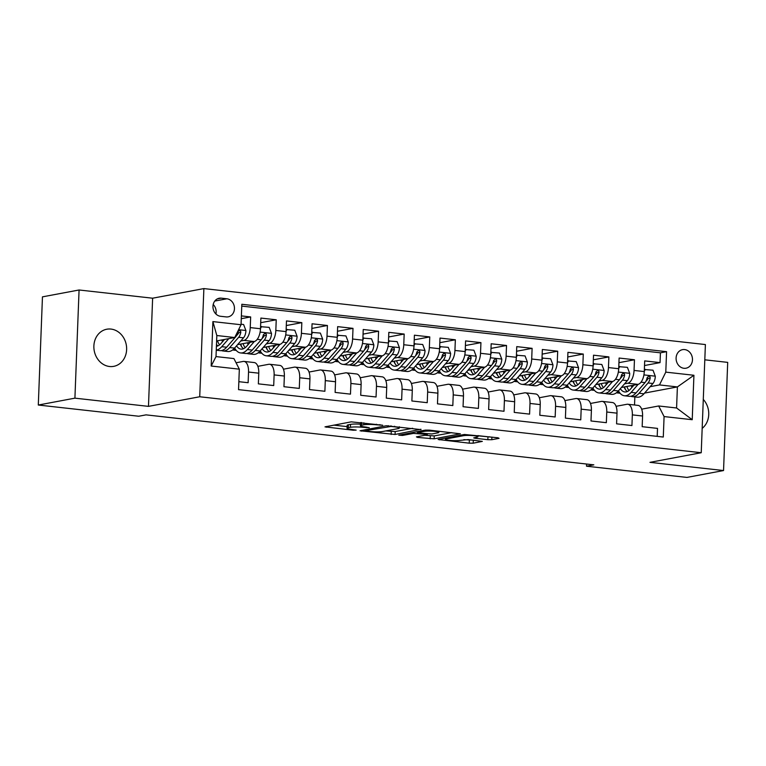 <?xml version="1.0" encoding="UTF-8"?>
<svg xmlns="http://www.w3.org/2000/svg" width="766" height="766" viewBox="0 0 766 766"><rect width="100%" height="100%" fill="white"/><g stroke="black" fill="none" stroke-linecap="round" stroke-linejoin="round"><path stroke-width="1.15" d="M382.636 425.216L351.249 421.846L324.995 426.863L353.136 430.224L356.171 430.119L351.699 429.467A9.269 1.197 -177.8 0 1 347.036 428.242A9.269 1.197 -177.8 0 1 348.262 427.706L350.416 427.294A9.269 1.197 -177.8 0 1 363.055 427.332L369.269 427.725L365.066 426.959A9.269 1.197 -177.8 0 1 360.403 425.733A9.269 1.197 -177.8 0 1 361.629 425.197L363.783 424.795A9.269 1.197 -177.8 0 1 376.422 424.824L382.636 425.216M110.974 329.074A18.882 16.297 79.4 0 0 106.771 329.227A18.882 16.297 79.4 0 0 93.921 348.377A18.882 16.297 79.4 0 0 109.528 366.502A18.882 16.297 79.4 0 0 113.732 366.349A18.882 16.297 79.4 0 0 126.581 347.199A18.882 16.297 79.4 0 0 110.974 329.074M684.641 349.574A9.441 8.148 79.4 0 0 682.544 349.65A9.441 8.148 79.4 0 0 676.119 359.225A9.441 8.148 79.4 0 0 683.923 368.283A9.441 8.148 79.4 0 0 686.02 368.207A9.441 8.148 79.4 0 0 692.445 358.632A9.441 8.148 79.4 0 0 684.641 349.574M487.846 439.694L491.801 439.703L499.059 438.344L497.986 437.788L464.397 434.475L438.142 439.493L469.232 443.179L473.187 443.188L482.331 441.379L468.198 439.579L459.897 440.383A7.746 0.996 -177.8 0 1 451.174 440.527A7.746 0.996 -177.8 0 1 445.439 439.339A7.746 0.996 -177.8 0 1 446.463 438.889L463.497 435.691A7.746 0.996 -177.8 0 1 472.22 435.557A7.746 0.996 -177.8 0 1 477.955 436.735A7.746 0.996 -177.8 0 1 476.931 437.195L473.714 437.893L475.169 438.276L487.846 439.694L487.961 436.764L489.867 436.879M649.98 462.338L723.544 470.544L686.93 477.419L586.507 466.207L593.822 464.838L146.047 414.866L138.732 416.235L38.3 405.032L74.915 398.157L148.47 406.373L199.725 396.759L701.235 452.725L649.98 462.338M420.946 429.621L386.294 425.752L360.039 430.779L395.074 434.475L420.965 429.257M429.295 430.119L460.385 433.815L434.13 438.832L417.499 437.405L416.426 436.859L426.921 434.887L425.839 434.341L413.477 433.393L402.552 435.442L398.77 435.165L425.341 430.109L429.295 430.119M644.512 365.535L660.043 362.615L644.694 360.901L644.283 371.577L634.047 370.438A11.796 5.764 96.4 0 1 627.747 383.23L624.577 383.823M618.928 362.672L634.459 359.761L619.11 358.048L618.698 368.724L608.463 367.575A11.796 5.764 96.4 0 1 602.153 380.367L598.993 380.961M593.344 359.819L608.874 356.908L593.516 355.194L593.114 365.861L582.878 364.721A11.796 5.764 96.4 0 1 576.568 377.514L573.399 378.107M567.75 356.966L583.28 354.055L567.932 352.341L567.52 363.007L557.284 361.868A11.796 5.764 96.4 0 1 550.984 374.66L547.814 375.254M542.165 354.112L557.696 351.192L542.347 349.488L541.935 360.154L531.7 359.015A11.796 5.764 96.4 0 1 525.39 371.807L522.23 372.4M516.581 351.259L532.111 348.339L516.753 346.625L516.351 357.301L506.115 356.152A11.796 5.764 96.4 0 1 499.805 368.953L496.636 369.547M490.996 348.396L506.527 345.485L491.169 343.771L490.757 354.447L480.521 353.298A11.796 5.764 96.4 0 1 474.221 366.091L471.052 366.684M465.402 345.543L480.933 342.632L465.584 340.918L465.173 351.584L454.937 350.445A11.796 5.764 96.4 0 1 448.627 363.237L445.467 363.831M439.818 342.689L455.349 339.778L440 338.065L439.588 348.731L429.353 347.592A11.796 5.764 96.4 0 1 423.043 360.384L419.883 360.978M414.234 339.836L429.764 336.916L414.406 335.202L414.004 345.878L403.768 344.738A11.796 5.764 96.4 0 1 397.458 357.53L394.289 358.124M388.64 336.973L404.17 334.062L388.822 332.348L388.41 343.024L378.174 341.875A11.796 5.764 96.4 0 1 371.874 354.668L368.705 355.271M363.055 334.12L378.586 331.209L363.237 329.495L362.825 340.161L352.59 339.022A11.796 5.764 96.4 0 1 346.28 351.814L343.12 352.408M337.471 331.266L353.002 328.355L337.643 326.642L337.241 337.308L327.005 336.169A11.796 5.764 96.4 0 1 320.695 348.961L317.526 349.555M311.886 328.413L327.417 325.493L312.059 323.788L311.647 334.455L301.411 333.315A11.796 5.764 96.4 0 1 295.111 346.108L291.942 346.701M286.293 325.56L301.823 322.639L286.474 320.925L286.063 331.601L275.827 330.462A11.796 5.764 96.4 0 1 269.517 343.254L266.357 343.848M260.708 322.697L276.239 319.786L260.89 318.072L260.478 328.748A11.796 5.764 96.4 0 1 254.168 341.54L237.575 344.652M238.848 381.679L248.127 382.713L248.538 372.037A11.796 5.764 96.4 0 0 243.99 361.408A11.796 5.764 96.4 0 0 243.128 361.447L236.062 362.768M243.99 361.408L254.216 362.548A11.796 5.764 96.4 0 1 258.774 373.186L258.362 383.852L273.711 385.566L274.123 374.9A11.796 5.764 96.4 0 0 269.575 364.262A11.796 5.764 96.4 0 0 268.713 364.3L257.845 366.34M269.575 364.262L279.81 365.411A11.796 5.764 -83.6 0 1 284.358 376.039L283.947 386.706L299.295 388.419L299.707 377.753A11.796 5.764 96.4 0 0 295.159 367.125A11.796 5.764 96.4 0 0 294.297 367.153L283.439 369.193M295.159 367.125L305.395 368.264A11.796 5.764 -83.6 0 1 309.943 378.892L309.531 389.568L324.889 391.273L325.291 380.606A11.796 5.764 96.4 0 0 320.743 369.978A11.796 5.764 96.4 0 0 319.891 370.007L309.024 372.046M320.743 369.978L330.979 371.117A11.796 5.764 -83.6 0 1 335.527 381.746L335.125 392.422L350.474 394.136L350.885 383.46A11.796 5.764 96.4 0 0 346.337 372.831A11.796 5.764 96.4 0 0 345.476 372.87L334.608 374.9M346.337 372.831L356.573 373.971A11.796 5.764 -83.6 0 1 361.121 384.599L360.709 395.275L376.058 396.989L376.47 386.313A11.796 5.764 96.4 0 0 371.922 375.685A11.796 5.764 96.4 0 0 371.06 375.723L360.202 377.762M371.922 375.685L382.157 376.834A11.796 5.764 -83.6 0 1 386.706 387.462L386.294 398.129L401.652 399.842L402.054 389.176A11.796 5.764 96.4 0 0 397.506 378.548A11.796 5.764 96.4 0 0 396.644 378.576L385.786 380.616M397.506 378.548L407.742 379.687A11.796 5.764 -83.6 0 1 412.29 390.315L411.878 400.982L427.236 402.696L427.648 392.029A11.796 5.764 96.4 0 0 423.1 381.401A11.796 5.764 96.4 0 0 422.238 381.43L411.371 383.469M423.1 381.401L433.326 382.54A11.796 5.764 -83.6 0 1 437.884 393.169L437.472 403.845L452.821 405.559L453.233 394.883A11.796 5.764 96.4 0 0 448.685 384.254A11.796 5.764 96.4 0 0 447.823 384.293L436.965 386.323M448.685 384.254L458.92 385.394A11.796 5.764 -83.6 0 1 463.468 396.022L463.057 406.698L478.405 408.412L478.817 397.736A11.796 5.764 96.4 0 0 474.269 387.108A11.796 5.764 96.4 0 0 473.407 387.146L462.549 389.185M474.269 387.108L484.505 388.247A11.796 5.764 -83.6 0 1 489.053 398.885L488.641 409.551L503.999 411.265L504.401 400.599A11.796 5.764 96.4 0 0 499.853 389.961A11.796 5.764 96.4 0 0 499.001 389.999L488.134 392.039M499.853 389.961L510.089 391.11A11.796 5.764 -83.6 0 1 514.637 401.738L514.235 412.405L529.584 414.119L529.995 403.452A11.796 5.764 96.4 0 0 525.447 392.824A11.796 5.764 96.4 0 0 524.586 392.853L513.718 394.892M525.447 392.824L535.683 393.963A11.796 5.764 -83.6 0 1 540.231 404.592L539.819 415.258L555.168 416.972L555.58 406.306A11.796 5.764 96.4 0 0 551.032 395.677A11.796 5.764 96.4 0 0 550.17 395.706L539.312 397.745M551.032 395.677L561.267 396.817A11.796 5.764 -83.6 0 1 565.815 407.445L565.404 418.121L580.762 419.835L581.164 409.159A11.796 5.764 96.4 0 0 576.616 398.531A11.796 5.764 96.4 0 0 575.754 398.569L564.896 400.599M576.616 398.531L586.852 399.67A11.796 5.764 -83.6 0 1 591.4 410.298L590.988 420.974L606.346 422.688L606.758 412.012A11.796 5.764 96.4 0 0 602.21 401.384A11.796 5.764 96.4 0 0 601.348 401.422L590.481 403.462M602.21 401.384L612.436 402.533A11.796 5.764 -83.6 0 1 616.994 413.161L616.582 423.828L631.931 425.542L632.343 414.875A11.796 5.764 96.4 0 0 627.794 404.247A11.796 5.764 96.4 0 0 626.933 404.276L616.075 406.315M593.861 389.578L591.429 390.038L593.688 389.329M594.483 390.382L591.429 390.038M644.283 371.577A11.796 5.764 -83.6 0 1 637.973 384.369L621.379 387.481M568.276 386.725L565.835 387.184L568.094 386.466M568.899 387.529L565.835 387.184M618.698 368.724A11.796 5.764 -83.6 0 1 612.388 381.516L595.795 384.628M542.692 383.871L540.25 384.331L542.51 383.613M543.314 384.666L540.25 384.331M593.114 365.861A11.796 5.764 -83.6 0 1 586.804 378.663L570.21 381.774M517.098 381.018L514.666 381.478L516.926 380.759M517.72 381.813L514.666 381.478M567.52 363.007A11.796 5.764 -83.6 0 1 561.219 375.8L544.626 378.911M491.513 378.165L489.072 378.615L491.332 377.906M492.136 378.959L489.072 378.615M541.935 360.154A11.796 5.764 -83.6 0 1 535.625 372.946L519.032 376.058M465.929 375.302L463.487 375.761L465.747 375.053M466.551 376.106L463.487 375.761M516.351 357.301A11.796 5.764 -83.6 0 1 510.041 370.093L493.448 373.205M440.335 372.448L437.903 372.908L440.163 372.19M440.957 373.253L437.903 372.908M490.757 354.447A11.796 5.764 -83.6 0 1 484.457 367.24L467.863 370.351M414.751 369.595L412.319 370.055L414.578 369.336M415.373 370.39L412.319 370.055M465.173 351.584A11.796 5.764 -83.6 0 1 458.863 364.377L442.269 367.498M389.166 366.742L386.725 367.192L388.984 366.483M389.789 367.536L386.725 367.192M439.588 348.731A11.796 5.764 -83.6 0 1 433.278 361.523L416.685 364.635M363.582 363.879L361.14 364.338L363.4 363.63M364.204 364.683L361.14 364.338M414.004 345.878A11.796 5.764 -83.6 0 1 407.694 358.67L391.1 361.782M337.988 361.025L335.556 361.485L337.816 360.767M338.61 361.83L335.556 361.485M388.41 343.024A11.796 5.764 -83.6 0 1 382.11 355.817L365.516 358.928M312.404 358.172L309.962 358.632L312.222 357.913M313.026 358.967L309.962 358.632M362.825 340.161A11.796 5.764 -83.6 0 1 356.516 352.963L339.922 356.075M286.819 355.319L284.377 355.778L286.637 355.06M287.442 356.113L284.377 355.778M337.241 337.308A11.796 5.764 -83.6 0 1 330.931 350.1L314.338 353.212M261.225 352.465L258.793 352.915L261.053 352.207M261.848 353.26L258.793 352.915M311.647 334.455A11.796 5.764 -83.6 0 1 305.347 347.247L288.753 350.359M235.641 349.602L233.209 350.062L235.468 349.353M236.263 350.407L233.209 350.062M286.063 331.601A11.796 5.764 -83.6 0 1 279.753 344.394L263.159 347.505M220.551 316.281L226.181 316.913A9.144 7.89 79.4 0 0 228.211 316.837A9.144 7.89 79.4 0 0 234.434 307.559A9.144 7.89 79.4 0 0 226.88 298.788L221.25 298.156A9.144 7.89 79.4 0 0 219.21 298.233A9.144 7.89 79.4 0 0 212.986 307.511A9.144 7.89 79.4 0 0 220.551 316.281M199.725 396.759L203.88 288.581L705.39 344.556L701.235 452.725M660.043 362.615L660.426 352.82L666.573 351.671L241.826 304.274L241.041 324.736L234.731 337.528L216.615 340.927M666.573 351.671L665.788 372.132L693.929 375.273L692.225 419.711L664.084 416.57L663.289 437.041L238.542 389.635L239.337 369.174L211.186 366.033L212.891 321.596L241.041 324.736M241.271 318.694L250.654 316.933L250.243 327.599A11.796 5.764 96.4 0 1 243.933 340.391L240.773 340.985M657.209 436.361L657.515 428.395L642.167 426.681L642.578 416.015A11.796 5.764 -83.6 0 0 638.03 405.386L627.794 404.247M276.239 319.786L275.827 330.462M301.823 322.639L301.411 333.315M327.417 325.493L327.005 336.169M353.002 328.355L352.59 339.022M378.586 331.209L378.174 341.875M404.17 334.062L403.768 344.738M429.764 336.916L429.353 347.592M455.349 339.778L454.937 350.445M480.933 342.632L480.521 353.298M506.527 345.485L506.115 356.152M532.111 348.339L531.7 359.015M557.696 351.192L557.284 361.868M583.28 354.055L582.878 364.721M608.874 356.908L608.463 367.575M634.459 359.761L634.047 370.438M660.426 352.82L241.759 306.103M250.654 316.933L241.376 315.898M644.579 393.082L677.393 386.926L659.478 384.925L650.162 386.677M619.445 392.441L617.013 392.891L619.273 392.182M620.067 393.236L617.013 392.891M234.731 337.528L216.826 335.527L216.012 356.583L233.927 358.574L239.337 369.174M148.47 406.373L152.626 298.204L79.07 289.988L74.915 398.157M79.07 289.988L42.456 296.854L38.3 405.032M723.544 470.544L727.7 362.375L704.806 359.819M152.626 298.204L203.88 288.581M586.593 464.024L586.507 466.207M641.659 409.168L658.674 405.98L676.579 407.981L677.393 386.926L693.929 375.273M634.535 404.994L634.842 396.932M664.084 416.57L658.674 405.98M659.478 384.925L665.788 372.132M216.826 335.527L212.891 321.596M216.012 356.583L211.186 366.033M692.225 419.711L676.579 407.981M215.916 313.993A9.144 7.89 79.4 0 0 213.207 304.504M702.173 428.385A18.882 16.297 79.4 0 0 703.284 399.421M360.91 422.487A9.269 1.197 -177.8 0 0 360.518 422.813L360.403 425.733M360.47 424.173A9.269 1.197 -177.8 0 0 350.531 424.374L350.416 427.294M347.036 428.242L347.151 425.322A9.269 1.197 -177.8 0 1 348.377 424.776L350.531 424.374M333.756 425.13L347.103 426.614M385.748 430.932L395.189 431.555L412.683 428.271M390.986 426.451L365.516 430.703L369.911 431.497A9.269 1.197 -177.8 0 0 382.54 431.526L398.071 428.615A9.269 1.197 -177.8 0 0 399.287 428.079A9.269 1.197 -177.8 0 0 394.634 426.853L390.986 426.451L391.014 425.848M451.739 432.627L434.245 435.911L434.13 438.832M424.804 435.289L434.245 435.911M437.807 432.847A7.746 0.996 -177.8 0 0 438.832 432.397A7.746 0.996 -177.8 0 0 433.096 431.21A7.746 0.996 -177.8 0 0 424.374 431.344L418.37 432.474L419.442 433.02L431.804 433.977L437.807 432.847M477.994 435.653L487.961 436.764M463.851 439.646L473.694 440.191M224.534 339.443L221.039 343.446A18.738 9.144 96.4 0 1 216.405 346.27M228.775 338.649L221.767 346.682A22.568 11.021 96.4 0 1 216.261 350.072M241.06 324.219L243.598 324.506L245.934 330.644A7.823 3.82 96.4 0 1 243.531 337.816L234.559 348.109A22.568 11.021 96.4 0 1 227.789 351.508L222.925 350.962A22.568 11.021 -83.6 0 0 229.695 347.572L238.676 337.27A7.823 3.82 -83.6 0 0 240.802 332.32L240.639 331.171L239.346 330.357L237.738 331.984A7.823 3.82 96.4 0 1 235.602 336.935L226.621 347.228A22.568 11.021 96.4 0 1 219.861 350.617L216.261 350.215M222.494 341.789A18.738 9.144 96.4 0 1 221.901 339.932M221.422 350.569A22.568 11.021 -83.6 0 0 222.925 350.962M216.481 344.441A18.738 9.144 -83.6 0 0 217.927 345.859M219.593 344.844A18.738 9.144 96.4 0 1 217.458 340.765M240.802 332.32L238.695 332.722A3.983 1.944 96.4 0 1 237.948 334.043L236.359 335.862M250.118 342.297L246.623 346.309A18.738 9.144 96.4 0 1 241.012 349.124A18.738 9.144 96.4 0 1 236.55 345.83M254.369 341.492L247.351 349.545A22.568 11.021 96.4 0 1 240.581 352.935A22.568 11.021 96.4 0 1 234.655 347.994M260.555 326.689L269.182 327.36L271.518 333.497A7.823 3.82 96.4 0 1 269.125 340.669L260.143 350.972A22.568 11.021 96.4 0 1 253.374 354.361L248.519 353.815A22.568 11.021 -83.6 0 0 255.279 350.426L264.26 340.133A7.823 3.82 -83.6 0 0 266.396 335.182L266.233 334.024L264.931 333.21L263.322 334.838A7.823 3.82 96.4 0 1 261.187 339.788L252.215 350.081A22.568 11.021 96.4 0 1 245.446 353.471L240.581 352.935M248.079 344.643A18.738 9.144 96.4 0 1 247.485 342.795M261.512 326.507L260.488 328.557M240.802 344.049A22.568 11.021 -83.6 0 0 241.606 346.672M247.006 353.423A22.568 11.021 -83.6 0 0 248.519 353.815M240.294 344.135A18.738 9.144 -83.6 0 0 243.511 348.712M245.187 347.697A18.738 9.144 96.4 0 1 243.042 343.628M266.396 335.182L264.289 335.575A3.983 1.944 96.4 0 1 263.533 336.896L261.943 338.716M275.712 345.15L272.217 349.162A18.738 9.144 96.4 0 1 266.597 351.977A18.738 9.144 96.4 0 1 262.135 348.683M279.954 344.346L272.935 352.398A22.568 11.021 96.4 0 1 266.166 355.788A22.568 11.021 96.4 0 1 260.249 350.857M286.139 329.543L294.776 330.223L297.103 336.351A7.823 3.82 96.4 0 1 294.709 343.532L285.728 353.825A22.568 11.021 96.4 0 1 278.968 357.215L274.104 356.669A22.568 11.021 -83.6 0 0 280.873 353.279L289.845 342.986A7.823 3.82 -83.6 0 0 291.98 338.036L291.817 336.877L290.515 336.073L288.906 337.691A7.823 3.82 96.4 0 1 286.781 342.641L277.799 352.935A22.568 11.021 96.4 0 1 271.03 356.334L266.166 355.788M273.663 347.496A18.738 9.144 96.4 0 1 273.079 345.648M287.097 329.361L286.072 331.41M266.386 346.902A22.568 11.021 -83.6 0 0 267.19 349.526M272.591 356.276A22.568 11.021 -83.6 0 0 274.104 356.669M265.879 346.998A18.738 9.144 -83.6 0 0 269.105 351.565M270.771 350.55A18.738 9.144 96.4 0 1 268.636 346.481M291.98 338.036L289.874 338.428A3.983 1.944 96.4 0 1 289.127 339.75L287.528 341.579M301.297 348.003L297.802 352.015A18.738 9.144 96.4 0 1 292.181 354.83A18.738 9.144 96.4 0 1 287.729 351.537M305.538 347.209L298.52 355.252A22.568 11.021 96.4 0 1 291.76 358.641A22.568 11.021 96.4 0 1 285.833 353.71M311.733 332.396L320.36 333.076L322.697 339.204A7.823 3.82 96.4 0 1 320.293 346.385L311.322 356.678A22.568 11.021 96.4 0 1 304.552 360.068L299.688 359.532A22.568 11.021 -83.6 0 0 306.457 356.133L315.439 345.839A7.823 3.82 -83.6 0 0 317.564 340.889L317.402 339.731L316.109 338.926L314.5 340.544A7.823 3.82 96.4 0 1 312.365 345.495L303.384 355.797A22.568 11.021 96.4 0 1 296.614 359.187L291.76 358.641M299.247 350.349A18.738 9.144 96.4 0 1 298.663 348.501M312.681 332.214L311.657 334.263M291.97 349.756A22.568 11.021 -83.6 0 0 292.784 352.379M298.175 359.139A22.568 11.021 -83.6 0 0 299.688 359.532M291.473 349.851A18.738 9.144 -83.6 0 0 294.69 354.428M296.356 353.413A18.738 9.144 96.4 0 1 294.221 349.334M317.564 340.889L315.458 341.282A3.983 1.944 96.4 0 1 314.711 342.603L313.122 344.432M326.881 350.866L323.386 354.869A18.738 9.144 96.4 0 1 317.766 357.684A18.738 9.144 96.4 0 1 313.313 354.39M331.132 350.062L324.114 358.105A22.568 11.021 96.4 0 1 317.344 361.495A22.568 11.021 96.4 0 1 311.417 356.563M337.318 335.249L345.945 335.929L348.281 342.057A7.823 3.82 96.4 0 1 345.887 349.239L336.906 359.532A22.568 11.021 96.4 0 1 330.136 362.931L325.272 362.385A22.568 11.021 -83.6 0 0 332.042 358.995L341.023 348.693A7.823 3.82 -83.6 0 0 343.158 343.743L342.996 342.594L341.693 341.78L340.085 343.407A7.823 3.82 96.4 0 1 337.95 348.358L328.968 358.651A22.568 11.021 96.4 0 1 322.208 362.04L317.344 361.495M324.841 353.203A18.738 9.144 96.4 0 1 324.248 351.355M338.275 335.068L337.241 337.117M317.555 352.609A22.568 11.021 -83.6 0 0 318.369 355.233M323.769 361.992A22.568 11.021 -83.6 0 0 325.272 362.385M317.057 352.705A18.738 9.144 -83.6 0 0 320.274 357.282M321.94 356.267A18.738 9.144 96.4 0 1 319.805 352.188M343.158 343.743L341.042 344.145A3.983 1.944 96.4 0 1 340.296 345.456L338.706 347.285M352.465 353.72L348.97 357.732A18.738 9.144 96.4 0 1 343.36 360.547A18.738 9.144 96.4 0 1 338.898 357.243M356.717 352.915L349.698 360.958A22.568 11.021 96.4 0 1 342.929 364.357A22.568 11.021 96.4 0 1 337.002 359.417M362.902 338.103L371.529 338.783L373.865 344.92A7.823 3.82 96.4 0 1 371.472 352.092L362.49 362.395A22.568 11.021 96.4 0 1 355.721 365.784L350.866 365.238A22.568 11.021 -83.6 0 0 357.626 361.849L366.608 351.556A7.823 3.82 -83.6 0 0 368.743 346.605L368.58 345.447L367.278 344.633L365.669 346.261A7.823 3.82 96.4 0 1 363.534 351.211L354.562 361.504A22.568 11.021 96.4 0 1 347.793 364.894L342.929 364.357M350.426 356.066A18.738 9.144 96.4 0 1 349.832 354.208M363.86 337.93L362.835 339.98M343.149 355.472A22.568 11.021 -83.6 0 0 343.953 358.095M349.353 364.846A22.568 11.021 -83.6 0 0 350.866 365.238M342.641 355.558A18.738 9.144 -83.6 0 0 345.868 360.135M347.534 359.12A18.738 9.144 96.4 0 1 345.399 355.041M368.743 346.605L366.636 346.998A3.983 1.944 96.4 0 1 365.88 348.319L364.29 350.139M378.059 356.573L374.564 360.585A18.738 9.144 96.4 0 1 368.944 363.4A18.738 9.144 96.4 0 1 364.482 360.106M382.301 355.769L375.283 363.821A22.568 11.021 96.4 0 1 368.523 367.211A22.568 11.021 96.4 0 1 362.596 362.27M388.486 340.966L397.123 341.636L399.45 347.774A7.823 3.82 96.4 0 1 397.056 354.945L388.075 365.248A22.568 11.021 96.4 0 1 381.315 368.637L376.451 368.092A22.568 11.021 -83.6 0 0 383.22 364.702L392.192 354.409A7.823 3.82 -83.6 0 0 394.327 349.459L394.164 348.3L392.872 347.486L391.254 349.114A7.823 3.82 96.4 0 1 389.128 354.064L380.147 364.357A22.568 11.021 96.4 0 1 373.377 367.757L368.523 367.211M376.01 358.919A18.738 9.144 96.4 0 1 375.426 357.071M389.444 340.784L388.419 342.833M368.733 358.325A22.568 11.021 -83.6 0 0 369.547 360.949M374.938 367.699A22.568 11.021 -83.6 0 0 376.451 368.092M368.226 358.421A18.738 9.144 -83.6 0 0 371.453 362.988M373.119 361.973A18.738 9.144 96.4 0 1 370.983 357.904M394.327 349.459L392.221 349.851A3.983 1.944 96.4 0 1 391.474 351.173L389.875 353.002M403.644 359.426L400.149 363.438A18.738 9.144 96.4 0 1 394.528 366.253A18.738 9.144 96.4 0 1 390.076 362.96M407.885 358.622L400.877 366.675A22.568 11.021 96.4 0 1 394.107 370.064A22.568 11.021 96.4 0 1 388.18 365.133M414.08 343.819L422.708 344.499L425.044 350.627A7.823 3.82 96.4 0 1 422.64 357.808L413.669 368.101A22.568 11.021 96.4 0 1 406.899 371.491L402.035 370.955A22.568 11.021 -83.6 0 0 408.805 367.556L417.786 357.262A7.823 3.82 -83.6 0 0 419.912 352.312L419.749 351.154L418.456 350.349L416.848 351.967A7.823 3.82 96.4 0 1 414.712 356.918L405.731 367.22A22.568 11.021 96.4 0 1 398.971 370.61L394.107 370.064M401.604 361.772A18.738 9.144 96.4 0 1 401.011 359.924M415.028 343.637L414.004 345.686M394.318 361.179A22.568 11.021 -83.6 0 0 395.132 363.802M400.532 370.562A22.568 11.021 -83.6 0 0 402.035 370.955M393.82 361.274A18.738 9.144 -83.6 0 0 397.037 365.851M398.703 364.836A18.738 9.144 96.4 0 1 396.568 360.757M419.912 352.312L417.805 352.705A3.983 1.944 96.4 0 1 417.058 354.026L415.469 355.855M429.228 362.289L425.733 366.292A18.738 9.144 96.4 0 1 420.122 369.107A18.738 9.144 96.4 0 1 415.66 365.813M433.479 361.485L426.461 369.528A22.568 11.021 96.4 0 1 419.691 372.918A22.568 11.021 96.4 0 1 413.764 367.986M439.665 346.672L448.292 347.352L450.628 353.48A7.823 3.82 96.4 0 1 448.234 360.662L439.253 370.955A22.568 11.021 96.4 0 1 432.484 374.344L427.629 373.808A22.568 11.021 -83.6 0 0 434.389 370.418L443.37 360.116A7.823 3.82 -83.6 0 0 445.506 355.165L445.343 354.007L444.041 353.203L442.432 354.821A7.823 3.82 96.4 0 1 440.297 359.771L431.325 370.074A22.568 11.021 96.4 0 1 424.555 373.463L419.691 372.918M427.189 364.626A18.738 9.144 96.4 0 1 426.595 362.778M440.622 346.491L439.598 348.54M419.912 364.032A22.568 11.021 -83.6 0 0 420.716 366.655M426.116 373.415A22.568 11.021 -83.6 0 0 427.629 373.808M419.404 364.128A18.738 9.144 -83.6 0 0 422.621 368.705M424.297 367.69A18.738 9.144 96.4 0 1 422.152 363.611M445.506 355.165L443.399 355.558A3.983 1.944 96.4 0 1 442.643 356.879L441.053 358.708M454.822 365.143L451.327 369.145A18.738 9.144 96.4 0 1 445.707 371.96A18.738 9.144 96.4 0 1 441.245 368.666M459.064 364.338L452.045 372.381A22.568 11.021 96.4 0 1 445.276 375.78A22.568 11.021 96.4 0 1 439.358 370.84M465.249 349.526L473.886 350.206L476.213 356.343A7.823 3.82 96.4 0 1 473.819 363.515L464.838 373.808A22.568 11.021 96.4 0 1 458.078 377.207L453.213 376.661A22.568 11.021 -83.6 0 0 459.983 373.272L468.955 362.969A7.823 3.82 -83.6 0 0 471.09 358.019L470.927 356.87L469.625 356.056L468.016 357.684A7.823 3.82 96.4 0 1 465.891 362.634L456.909 372.927A22.568 11.021 96.4 0 1 450.14 376.317L445.276 375.78M452.773 367.489A18.738 9.144 96.4 0 1 452.189 365.631M466.207 349.353L465.182 351.403M445.496 366.885A22.568 11.021 -83.6 0 0 446.3 369.509M451.701 376.269A22.568 11.021 -83.6 0 0 453.213 376.661M444.989 366.981A18.738 9.144 -83.6 0 0 448.215 371.558M449.881 370.543A18.738 9.144 96.4 0 1 447.746 366.464M471.09 358.019L468.983 358.421A3.983 1.944 96.4 0 1 468.237 359.742L466.638 361.562M480.406 367.996L476.912 372.008A18.738 9.144 96.4 0 1 471.291 374.823A18.738 9.144 96.4 0 1 466.839 371.529M484.648 367.192L477.63 375.244A22.568 11.021 96.4 0 1 470.87 378.634A22.568 11.021 96.4 0 1 464.943 373.693M490.843 352.379L499.47 353.059L501.807 359.197A7.823 3.82 96.4 0 1 499.403 366.368L490.432 376.671A22.568 11.021 96.4 0 1 483.662 380.06L478.798 379.515A22.568 11.021 -83.6 0 0 485.567 376.125L494.549 365.832A7.823 3.82 -83.6 0 0 496.674 360.882L496.512 359.723L495.219 358.909L493.61 360.537A7.823 3.82 96.4 0 1 491.475 365.487L482.494 375.78A22.568 11.021 96.4 0 1 475.724 379.17L470.87 378.634M478.357 370.342A18.738 9.144 96.4 0 1 477.773 368.494M491.791 352.207L490.767 354.256M471.08 369.748A22.568 11.021 -83.6 0 0 471.894 372.372M477.285 379.122A22.568 11.021 -83.6 0 0 478.798 379.515M470.583 369.834A18.738 9.144 -83.6 0 0 473.8 374.411M475.466 373.396A18.738 9.144 96.4 0 1 473.331 369.327M496.674 360.882L494.568 361.274A3.983 1.944 96.4 0 1 493.821 362.596L492.232 364.415M505.991 370.849L502.496 374.861A18.738 9.144 96.4 0 1 496.875 377.676A18.738 9.144 96.4 0 1 492.423 374.382M510.242 370.045L503.224 378.098A22.568 11.021 96.4 0 1 496.454 381.487A22.568 11.021 96.4 0 1 490.527 376.556M516.428 355.242L525.055 355.912L527.391 362.05A7.823 3.82 96.4 0 1 524.997 369.231L516.016 379.524A22.568 11.021 96.4 0 1 509.246 382.914L504.382 382.368A22.568 11.021 -83.6 0 0 511.152 378.978L520.133 368.685A7.823 3.82 -83.6 0 0 522.268 363.735L522.106 362.577L520.803 361.772L519.195 363.39A7.823 3.82 96.4 0 1 517.06 368.341L508.088 378.634A22.568 11.021 96.4 0 1 501.318 382.033L496.454 381.487M503.951 373.195A18.738 9.144 96.4 0 1 503.358 371.347M517.385 355.06L516.351 357.109M496.665 372.602A22.568 11.021 -83.6 0 0 497.479 375.225M502.879 381.975A22.568 11.021 -83.6 0 0 504.382 382.368M496.167 372.697A18.738 9.144 -83.6 0 0 499.384 377.265M501.05 376.25A18.738 9.144 96.4 0 1 498.915 372.18M522.268 363.735L520.152 364.128A3.983 1.944 96.4 0 1 519.405 365.449L517.816 367.278M531.575 373.703L528.08 377.715A18.738 9.144 96.4 0 1 522.469 380.53A18.738 9.144 96.4 0 1 518.008 377.236M535.827 372.908L528.808 380.951A22.568 11.021 96.4 0 1 522.039 384.34A22.568 11.021 96.4 0 1 516.121 379.409M542.012 358.095L550.649 358.775L552.975 364.903A7.823 3.82 96.4 0 1 550.582 372.085L541.6 382.378A22.568 11.021 96.4 0 1 534.831 385.767L529.976 385.231A22.568 11.021 -83.6 0 0 536.736 381.832L545.718 371.539A7.823 3.82 -83.6 0 0 547.853 366.588L547.69 365.43L546.388 364.626L544.779 366.244A7.823 3.82 96.4 0 1 542.644 371.194L533.672 381.497A22.568 11.021 96.4 0 1 526.903 384.886L522.039 384.34M529.536 376.049A18.738 9.144 96.4 0 1 528.942 374.201M542.97 357.913L541.945 359.963M522.259 375.455A22.568 11.021 -83.6 0 0 523.063 378.078M528.463 384.838A22.568 11.021 -83.6 0 0 529.976 385.231M521.751 375.551A18.738 9.144 -83.6 0 0 524.978 380.127M526.644 379.113A18.738 9.144 96.4 0 1 524.509 375.034M547.853 366.588L545.746 366.981A3.983 1.944 96.4 0 1 544.99 368.302L543.4 370.131M557.169 376.566L553.674 380.568A18.738 9.144 96.4 0 1 548.054 383.383A18.738 9.144 96.4 0 1 543.592 380.089M561.411 375.761L554.393 383.804A22.568 11.021 96.4 0 1 547.633 387.194A22.568 11.021 96.4 0 1 541.706 382.263M567.606 360.949L576.233 361.629L578.56 367.757A7.823 3.82 96.4 0 1 576.166 374.938L567.185 385.231A22.568 11.021 96.4 0 1 560.425 388.63L555.561 388.084A22.568 11.021 -83.6 0 0 562.33 384.695L571.302 374.392A7.823 3.82 -83.6 0 0 573.437 369.442L573.274 368.293L571.982 367.479L570.364 369.107A7.823 3.82 96.4 0 1 568.238 374.057L559.257 384.35A22.568 11.021 96.4 0 1 552.487 387.74L547.633 387.194M555.12 378.902A18.738 9.144 96.4 0 1 554.536 377.054M568.554 360.767L567.529 362.816M547.843 378.308A22.568 11.021 -83.6 0 0 548.657 380.932M554.048 387.692A22.568 11.021 -83.6 0 0 555.561 388.084M547.336 378.404A18.738 9.144 -83.6 0 0 550.562 382.981M552.229 381.966A18.738 9.144 96.4 0 1 550.093 377.887M573.437 369.442L571.331 369.844A3.983 1.944 96.4 0 1 570.584 371.156L568.985 372.985M582.754 379.419L579.259 383.431A18.738 9.144 96.4 0 1 573.638 386.246A18.738 9.144 96.4 0 1 569.186 382.943M586.995 378.615L579.986 386.658A22.568 11.021 96.4 0 1 573.217 390.057A22.568 11.021 96.4 0 1 567.29 385.116M593.19 363.802L601.817 364.482L604.154 370.62A7.823 3.82 96.4 0 1 601.75 377.791L592.779 388.094A22.568 11.021 96.4 0 1 586.009 391.483L581.145 390.938A22.568 11.021 -83.6 0 0 587.915 387.548L596.896 377.255A7.823 3.82 -83.6 0 0 599.022 372.305L598.859 371.146L597.566 370.332L595.958 371.96A7.823 3.82 96.4 0 1 593.822 376.91L584.841 387.203A22.568 11.021 96.4 0 1 578.081 390.593L573.217 390.057M580.714 381.765A18.738 9.144 96.4 0 1 580.121 379.907M594.138 363.63L593.114 365.679M573.428 381.171A22.568 11.021 -83.6 0 0 574.241 383.785M579.642 390.545A22.568 11.021 -83.6 0 0 581.145 390.938M572.93 381.257A18.738 9.144 -83.6 0 0 576.147 385.834M577.813 384.819A18.738 9.144 96.4 0 1 575.678 380.74M599.022 372.305L596.915 372.697A3.983 1.944 96.4 0 1 596.168 374.019L594.579 375.838M608.338 382.272L604.843 386.284A18.738 9.144 96.4 0 1 599.232 389.099A18.738 9.144 96.4 0 1 594.77 385.805M612.589 381.468L605.571 389.521A22.568 11.021 96.4 0 1 598.801 392.91A22.568 11.021 96.4 0 1 592.874 387.969M618.775 366.665L627.402 367.335L629.738 373.473A7.823 3.82 96.4 0 1 627.344 380.645L618.363 390.947A22.568 11.021 96.4 0 1 611.594 394.337L606.739 393.791A22.568 11.021 -83.6 0 0 613.499 390.401L622.48 380.108A7.823 3.82 -83.6 0 0 624.616 375.158L624.453 374L623.151 373.186L621.542 374.813A7.823 3.82 96.4 0 1 619.407 379.764L610.435 390.057A22.568 11.021 96.4 0 1 603.665 393.456L598.801 392.91M606.299 384.618A18.738 9.144 96.4 0 1 605.705 382.77M619.732 366.483L618.708 368.532M599.022 384.025A22.568 11.021 -83.6 0 0 599.826 386.648M605.226 393.398A22.568 11.021 -83.6 0 0 606.739 393.791M598.514 384.12A18.738 9.144 -83.6 0 0 601.731 388.688M603.407 387.673A18.738 9.144 96.4 0 1 601.262 383.603M624.616 375.158L622.509 375.551A3.983 1.944 96.4 0 1 621.753 376.872L620.163 378.691M633.932 385.126L630.437 389.138A18.738 9.144 96.4 0 1 624.817 391.953A18.738 9.144 96.4 0 1 620.355 388.659M638.174 384.321L631.155 392.374A22.568 11.021 96.4 0 1 624.386 395.763A22.568 11.021 96.4 0 1 618.468 390.832M644.359 369.518L652.996 370.198L655.323 376.326A7.823 3.82 96.4 0 1 652.929 383.507L643.947 393.801A22.568 11.021 96.4 0 1 637.188 397.19L632.323 396.654A22.568 11.021 -83.6 0 0 639.093 393.255L648.065 382.962A7.823 3.82 -83.6 0 0 650.2 378.011L650.037 376.853L648.735 376.049L647.126 377.667A7.823 3.82 96.4 0 1 645.001 382.617L636.019 392.92A22.568 11.021 96.4 0 1 629.25 396.309L624.386 395.763M631.883 387.472A18.738 9.144 96.4 0 1 631.299 385.624M645.317 369.336L644.292 371.386M624.606 386.878A22.568 11.021 -83.6 0 0 625.41 389.501M630.811 396.261A22.568 11.021 -83.6 0 0 632.323 396.654M624.098 386.974A18.738 9.144 -83.6 0 0 627.325 391.55M628.991 390.536A18.738 9.144 96.4 0 1 626.856 386.457M650.2 378.011L648.093 378.404A3.983 1.944 96.4 0 1 647.347 379.725L645.748 381.554M637.973 384.369L627.747 383.23M612.388 381.516L602.153 380.367M586.804 378.663L576.568 377.514M561.219 375.8L550.984 374.66M535.625 372.946L525.39 371.807M510.041 370.093L499.805 368.953M484.457 367.24L474.221 366.091M458.863 364.377L448.627 363.237M433.278 361.523L423.043 360.384M407.694 358.67L397.458 357.53M382.11 355.817L371.874 354.668M356.516 352.963L346.28 351.814M330.931 350.1L320.695 348.961M305.347 347.247L295.111 346.108M279.753 344.394L269.517 343.254M254.168 341.54L243.933 340.391M258.774 373.186L248.538 372.037M642.578 416.015L632.343 414.875M616.994 413.161L606.758 412.012M591.4 410.298L581.164 409.159M565.815 407.445L555.58 406.306M540.231 404.592L529.995 403.452M514.637 401.738L504.401 400.599M489.053 398.885L478.817 397.736M463.468 396.022L453.233 394.883M437.884 393.169L427.648 392.029M412.29 390.315L402.054 389.176M386.706 387.462L376.47 386.313M361.121 384.599L350.885 383.46M335.527 381.746L325.291 380.606M309.943 378.892L299.707 377.753M284.358 376.039L274.123 374.9M260.478 328.748L250.243 327.599M217.285 298.903L221.25 298.156M214.777 301.057L226.88 298.788M376.441 424.23L376.422 424.824M363.86 422.822L363.783 424.795M361.734 422.583L361.629 425.197M366.531 427.122L366.512 427.715M363.084 426.681L363.055 427.332M348.377 424.776L348.262 427.706M353.164 429.63L353.136 430.224M326.488 426.49L326.45 427.246M379.898 424.613L379.879 425.207M395.189 431.555L395.074 434.475M391.244 431.545L391.129 434.466M361.523 430.396L361.495 431.162M388.257 425.647L388.228 426.442M365.554 429.64L365.516 430.703M394.653 426.26L394.634 426.853M430.291 435.902L430.186 438.822M417.527 436.649L417.499 437.405M425.867 433.738L425.839 434.341M417.499 431.584L417.432 433.403M413.525 432.33L413.477 433.393M402.6 434.379L402.552 435.442M424.412 430.291L424.374 431.344M418.408 431.411L418.37 432.474M475.198 437.52L475.169 438.276M463.535 434.628L463.497 435.691M446.501 437.826L446.463 438.889M473.302 440.268L473.187 443.188M469.347 440.259L469.232 443.179M439.627 439.119L439.598 439.875M491.896 437.108L491.801 439.703M245.876 330.491L238.599 329.677M226.621 347.228L221.767 346.682M234.559 348.109L229.695 347.572M235.602 336.935L235.057 336.868M243.531 337.816L238.676 337.27M271.461 333.344L260.114 332.08M252.215 350.081L247.351 349.545M260.143 350.972L255.279 350.426M261.187 339.788L257.223 339.348M269.125 340.669L264.26 340.133M297.045 336.197L285.699 334.934M277.799 352.935L272.935 352.398M285.728 353.825L280.873 353.279M286.781 342.641L282.807 342.201M294.709 343.532L289.845 342.986M322.639 339.051L311.293 337.787M303.384 355.797L298.52 355.252M311.322 356.678L306.457 356.133M312.365 345.495L308.392 345.054M320.293 346.385L315.439 345.839M348.224 341.904L336.877 340.64M328.968 358.651L324.114 358.105M336.906 359.532L332.042 358.995M337.95 348.358L333.976 347.908M345.887 349.239L341.023 348.693M373.808 344.767L362.462 343.494M354.562 361.504L349.698 360.958M362.49 362.395L357.626 361.849M363.534 351.211L359.57 350.761M371.472 352.092L366.608 351.556M399.392 347.62L388.046 346.356M380.147 364.357L375.283 363.821M388.075 365.248L383.22 364.702M389.128 354.064L385.154 353.624M397.056 354.945L392.192 354.409M424.986 350.474L413.64 349.21M405.731 367.22L400.877 366.675M413.669 368.101L408.805 367.556M414.712 356.918L410.739 356.477M422.64 357.808L417.786 357.262M450.571 353.327L439.224 352.063M431.325 370.074L426.461 369.528M439.253 370.955L434.389 370.418M440.297 359.771L436.333 359.331M448.234 360.662L443.37 360.116M476.155 356.19L464.809 354.917M456.909 372.927L452.045 372.381M464.838 373.808L459.983 373.272M465.891 362.634L461.917 362.184M473.819 363.515L468.955 362.969M501.749 359.043L490.403 357.77M482.494 375.78L477.63 375.244M490.432 376.671L485.567 376.125M491.475 365.487L487.502 365.047M499.403 366.368L494.549 365.832M527.334 361.897L515.987 360.633M508.088 378.634L503.224 378.098M516.016 379.524L511.152 378.978M517.06 368.341L513.086 367.9M524.997 369.231L520.133 368.685M552.918 364.75L541.572 363.486M533.672 381.497L528.808 380.951M541.6 382.378L536.736 381.832M542.644 371.194L538.68 370.754M550.582 372.085L545.718 371.539M578.502 367.603L567.156 366.34M559.257 384.35L554.393 383.804M567.185 385.231L562.33 384.695M568.238 374.057L564.264 373.607M576.166 374.938L571.302 374.392M604.096 370.466L592.75 369.193M584.841 387.203L579.986 386.658M592.779 388.094L587.915 387.548M593.822 376.91L589.849 376.46M601.75 377.791L596.896 377.255M629.681 373.32L618.334 372.056M610.435 390.057L605.571 389.521M618.363 390.947L613.499 390.401M619.407 379.764L615.443 379.323M627.344 380.645L622.48 380.108M655.265 376.173L643.919 374.909M636.019 392.92L631.155 392.374M643.947 393.801L639.093 393.255M645.001 382.617L641.027 382.177M652.929 383.507L648.065 382.962M365.286 429.697L365.248 430.818M399.345 426.777L399.287 428.079M427.332 433.901L427.304 434.724M438.87 431.191L438.832 432.397M418.025 431.488L417.987 432.646M478.003 435.557L477.955 436.735M445.486 438.018L445.439 439.339"/></g></svg>
